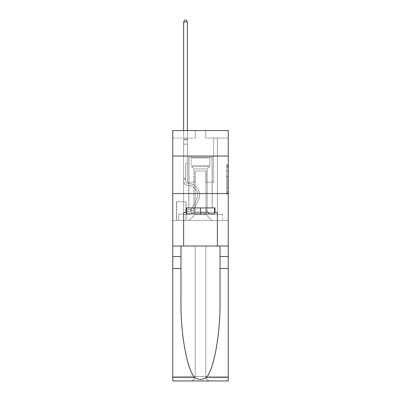 <?xml version="1.0" encoding="UTF-8"?>
<svg xmlns="http://www.w3.org/2000/svg" width="401" height="401" viewBox="0 0 401 401"><rect width="100%" height="100%" fill="white"/><g stroke="black" fill="none" stroke-linecap="round" stroke-linejoin="round"><path stroke-width="0.3" stroke-dasharray="2 1.5" d="M226.74 173.543L226.74 178.255L228.239 178.255L228.239 192.53L228.239 166.039L228.239 178.255L226.74 178.255L226.74 165.598L226.74 193.999L226.74 164.565L226.74 191.939L228.239 191.939L226.74 191.939L228.239 191.939L226.74 191.939L226.74 187.232L226.74 193.999L228.239 193.999L228.239 164.565L228.239 191.868L228.239 180.315L226.74 180.315L228.239 180.315L228.239 187.232L228.239 166.626L226.74 166.626L228.239 166.626L228.239 193.999L228.239 166.039L228.239 193.999L226.74 193.999L226.74 164.565L228.239 164.565L228.239 166.039L228.239 164.565L228.239 166.039L228.239 164.565L228.239 165.598L228.239 164.565L226.74 164.565L226.74 166.626L228.239 166.626L226.74 166.626L226.74 173.543L228.239 173.543M212.194 156.044L212.194 193.528L188.806 193.528L212.194 193.528L188.806 193.528L212.194 193.528L212.194 207.924L188.806 207.924L212.194 207.924L188.806 207.924L212.194 207.924L212.194 193.528L188.806 193.528L188.806 207.924L188.806 193.528L212.194 193.528L188.806 193.528L212.194 193.528L212.194 156.044L188.806 156.044L188.806 193.528L188.806 156.044L212.194 156.044M186.104 201.773L176.51 201.773L186.104 201.773L186.104 220.515L176.51 220.515L186.104 220.515M176.51 201.773L176.51 220.515M228.239 176.485L228.239 175.016L228.239 176.485L226.74 176.485L226.74 170.565L226.74 188.004L226.74 183.628L228.239 183.628L226.74 183.628L226.74 193.999L228.239 193.999L226.74 193.999L228.239 193.999L226.74 193.999L226.74 164.565L228.239 164.565L226.74 164.565L228.239 164.565L226.74 164.565L226.74 176.485L228.239 176.485M228.239 268.495L220.029 268.495L220.029 301.928L220.029 246.008L228.239 246.008L228.239 193.528L228.239 220.515L172.761 220.515L228.239 220.515L228.239 130.556L205.748 130.556L228.239 130.556L228.239 138.049L228.239 130.556L172.761 130.556L195.252 130.556L172.761 130.556L172.761 138.049L195.252 138.049L172.761 138.049L172.761 130.556L172.761 156.044L228.239 156.044L172.761 156.044L172.761 193.528L228.239 193.528L172.761 193.528L172.761 220.515L172.761 193.528L228.239 193.528L172.761 193.528L172.761 380.95L228.239 380.95L172.761 380.95L172.761 376.454L228.239 376.454L228.239 193.528L172.761 193.528L228.239 193.528L172.761 193.528L172.761 246.008L172.761 193.528M183.633 138.049L183.633 214.219L189.107 214.219A6 6 0 0 0 195.102 208.224L195.102 171.037L195.102 214.52L195.102 171.037L195.102 214.52L195.102 171.037L205.898 171.037L205.898 208.224A6 6 0 0 0 211.893 214.219L217.367 214.219L217.367 138.049L217.367 214.219L217.367 138.049L217.367 214.219L217.367 138.049L217.367 214.219L217.367 138.049L217.367 214.219L217.367 138.049L217.367 214.219L217.367 138.049L217.367 214.219L217.367 138.049L217.367 214.219L217.367 138.049L217.367 214.219L217.367 138.049L217.367 214.219L217.367 138.049L217.367 214.219L217.367 138.049L217.367 214.219L217.367 138.049L217.367 214.219L222.39 214.219L211.893 214.219L217.367 214.219L211.893 214.219L217.367 214.219L211.893 214.219L217.367 214.219L211.893 214.219L217.367 214.219L211.893 214.219L217.367 214.219L211.893 214.219L217.367 214.219L211.893 214.219L217.367 214.219L211.893 214.219L217.367 214.219L211.893 214.219L217.367 214.219L211.893 214.219L217.367 214.219L211.893 214.219L217.367 214.219L217.367 138.049L213.618 138.049L217.367 138.049L213.618 138.049L217.367 138.049L213.618 138.049L217.367 138.049L213.618 138.049L217.367 138.049L213.618 138.049L217.367 138.049L213.618 138.049L217.367 138.049L213.618 138.049L217.367 138.049L213.618 138.049L217.367 138.049L213.618 138.049L217.367 138.049L213.618 138.049L217.367 138.049L213.618 138.049L217.367 138.049L213.618 138.049L217.367 138.049L213.618 138.049L217.367 138.049L217.367 214.219L211.893 214.219A6 6 0 0 1 205.898 208.224A6 6 0 0 0 211.893 214.219A6 6 0 0 1 205.898 208.224A6 6 0 0 0 211.893 214.219A6 6 0 0 1 205.898 208.224A6 6 0 0 0 211.893 214.219A6 6 0 0 1 205.898 208.224A6 6 0 0 0 211.893 214.219A6 6 0 0 1 205.898 208.224A6 6 0 0 0 211.893 214.219A6 6 0 0 1 205.898 208.224A6 6 0 0 0 211.893 214.219A6 6 0 0 1 205.898 208.224A6 6 0 0 0 211.893 214.219A6 6 0 0 1 205.898 208.224A6 6 0 0 0 211.893 214.219A6 6 0 0 1 205.898 208.224A6 6 0 0 0 211.893 214.219A6 6 0 0 1 205.898 208.224A6 6 0 0 0 211.893 214.219A6 6 0 0 1 205.898 208.224A6 6 0 0 0 211.893 214.219A6 6 0 0 1 205.898 208.224L205.898 171.037L205.898 214.52L195.102 214.52L205.898 214.52L211.893 220.515L222.39 220.515L189.107 220.515L211.893 220.515L205.898 214.52L211.893 220.515L205.898 214.52L205.898 171.037L205.898 214.52L205.898 171.037L194.951 171.037L194.951 182.285L187.382 182.285L187.382 138.049L183.633 138.049L183.633 214.219L189.107 214.219A6 6 0 0 0 195.102 208.224L195.102 171.037L194.951 182.285L187.382 182.285L187.382 138.049L183.633 138.049L183.633 214.219L189.107 214.219L178.61 214.219L189.107 214.219L183.633 214.219L183.633 138.049L183.633 214.219L183.633 138.049L183.633 214.219L183.633 138.049L183.633 214.219L183.633 138.049L183.633 214.219L183.633 138.049L183.633 214.219L183.633 138.049L183.633 214.219L183.633 138.049L183.633 214.219L183.633 138.049L183.633 214.219L183.633 138.049L183.633 214.219L183.633 138.049L183.633 214.219L183.633 138.049L187.382 138.049L183.633 138.049L187.382 138.049L183.633 138.049L187.382 138.049L183.633 138.049L187.382 138.049L183.633 138.049L187.382 138.049L183.633 138.049L187.382 138.049L183.633 138.049L187.382 138.049L183.633 138.049L187.382 138.049L183.633 138.049L187.382 138.049L183.633 138.049L187.382 138.049L183.633 138.049L187.382 138.049L183.633 138.049L187.382 138.049L183.633 138.049L183.633 214.219L183.633 138.049M195.102 208.224L195.102 171.037L194.951 182.285L187.382 182.285L187.382 138.049L187.382 182.285L187.382 138.049L187.382 182.285L187.382 138.049L187.382 182.285L187.382 138.049L187.382 182.285L187.382 138.049L187.382 182.285L187.382 138.049L187.382 182.285L187.382 138.049L187.382 182.285L187.382 138.049L187.382 182.285L187.382 138.049L187.382 182.285L187.382 138.049L187.382 182.285L187.382 138.049L187.382 182.285L187.382 138.049L187.382 182.285L194.951 182.285L187.382 182.285L194.951 182.285L187.382 182.285L194.951 182.285L187.382 182.285L194.951 182.285L187.382 182.285L194.951 182.285L187.382 182.285L194.951 182.285L187.382 182.285L194.951 182.285L187.382 182.285L194.951 182.285L187.382 182.285L194.951 182.285L187.382 182.285L194.951 182.285L187.382 182.285L194.951 182.285L187.382 182.285L194.951 182.285L195.102 171.037L195.102 208.224A6 6 0 0 1 189.107 214.219A6 6 0 0 0 195.102 208.224A6 6 0 0 1 189.107 214.219A6 6 0 0 0 195.102 208.224A6 6 0 0 1 189.107 214.219A6 6 0 0 0 195.102 208.224A6 6 0 0 1 189.107 214.219A6 6 0 0 0 195.102 208.224A6 6 0 0 1 189.107 214.219A6 6 0 0 0 195.102 208.224A6 6 0 0 1 189.107 214.219A6 6 0 0 0 195.102 208.224A6 6 0 0 1 189.107 214.219A6 6 0 0 0 195.102 208.224A6 6 0 0 1 189.107 214.219A6 6 0 0 0 195.102 208.224A6 6 0 0 1 189.107 214.219A6 6 0 0 0 195.102 208.224A6 6 0 0 1 189.107 214.219A6 6 0 0 0 195.102 208.224A6 6 0 0 1 189.107 214.219A6 6 0 0 0 195.102 208.224M228.239 138.049L205.748 138.049L228.239 138.049M176.661 220.515L185.954 220.515L176.661 220.515L176.661 201.773L185.954 201.773L185.954 220.515L185.954 201.773L176.661 201.773L176.661 220.515M178.61 220.515L189.107 220.515L195.102 214.52L189.107 220.515L195.102 214.52L189.107 220.515L178.61 220.515L178.61 214.219L178.61 220.515M206.049 171.037L206.049 182.285L206.049 171.037M205.748 138.049L205.748 130.556L205.748 138.049M195.252 138.049L195.252 130.556L195.252 138.049M222.39 214.219L222.39 220.515L222.39 214.219M213.618 138.049L213.618 182.285L206.049 182.285L213.618 182.285L206.049 182.285L213.618 182.285L206.049 182.285L213.618 182.285L206.049 182.285L213.618 182.285L206.049 182.285L213.618 182.285L206.049 182.285L213.618 182.285L206.049 182.285L213.618 182.285L206.049 182.285L213.618 182.285L206.049 182.285L213.618 182.285L206.049 182.285L213.618 182.285L206.049 182.285L213.618 182.285L206.049 182.285L213.618 182.285L206.049 182.285L213.618 182.285L213.618 138.049M228.239 156.044L172.761 156.044M226.74 178.255L228.239 178.255L226.74 178.255M226.74 165.598L226.74 164.565L226.74 165.598L228.239 165.598L226.74 165.598M226.74 187.929L226.74 181.783L226.74 187.929L228.239 187.929L226.74 187.929M226.74 181.783L226.74 180.315L228.239 180.315L226.74 180.315L226.74 181.783L228.239 181.783L226.74 181.783M226.74 170.565L226.74 166.626L226.74 170.565L228.239 170.565L226.74 170.565M226.74 164.565L228.239 164.565L226.74 164.565L226.74 166.039L226.74 164.565L228.239 164.565M226.74 193.999L228.239 193.999L226.74 193.999L226.74 192.53L226.74 193.999M185.583 178.385L185.583 179.282L183.633 179.282L183.633 178.385L183.633 180.786L183.633 22L183.633 144.2L183.633 22L187.382 22L187.382 139.252L187.382 22L183.633 22L184.756 20.05L186.254 20.05L184.756 20.05L183.633 22L183.633 144.2L183.633 22L187.382 22L186.254 20.05L187.382 22L187.382 144.2L183.633 144.2L183.633 22L184.756 20.05L186.254 20.05L184.756 20.05L183.633 22L183.633 144.2L183.633 22L187.382 22L183.633 22L184.756 20.05L186.254 20.05L187.382 22L186.254 20.05L184.756 20.05L183.633 22L183.633 144.2L183.633 22L187.382 22L187.382 139.252L187.382 22L183.633 22L184.756 20.05L186.254 20.05L187.382 22L186.254 20.05L184.756 20.05L183.633 22L183.633 144.2L183.633 22L187.382 22L187.382 139.809L187.382 22L183.633 22L184.756 20.05L186.254 20.05L187.382 22L186.254 20.05L184.756 20.05L183.633 22L183.633 144.2L183.633 22L187.382 22L187.382 162.49L186.535 163.337A3.258 3.258 -9.9 0 0 185.583 165.638A3.258 3.258 170.1 0 1 186.535 163.337L187.382 162.49L187.382 144.2L183.633 144.2L183.633 139.809L183.633 180.786A4.722 4.722 -9.9 0 0 188.28 185.508A4.722 4.722 170.1 0 1 183.633 180.786L183.633 144.2L187.382 144.2L187.382 22L183.633 22L184.756 20.05L186.254 20.05L187.382 22L186.254 20.05L184.756 20.05L183.633 22L183.633 139.809L183.633 22L187.382 22L187.382 162.49L186.535 163.337A3.258 3.258 0 0 0 185.583 165.638A3.258 3.258 0 0 1 186.535 163.337L187.382 162.49L187.382 144.2L183.633 144.2L183.633 180.786A4.722 4.722 0 0 0 188.28 185.508A4.722 4.722 170.1 0 1 183.633 180.786L183.633 144.2L187.382 144.2L187.382 22L183.633 22L184.756 20.05L186.254 20.05L187.382 22L186.254 20.05L184.756 20.05L183.633 22L183.633 144.2L187.382 144.2L187.382 162.49L186.535 163.337A3.258 3.258 0 0 0 185.583 165.638A3.258 3.258 0 0 1 186.535 163.337L187.382 162.49L187.382 139.809L187.382 144.2L183.633 144.2L183.633 180.786A4.722 4.722 0 0 0 188.28 185.508A4.722 4.722 170.1 0 1 183.633 180.786L183.633 144.2L187.382 144.2L187.382 162.49L186.535 163.337A3.258 3.258 0 0 0 185.583 165.638A3.258 3.258 0 0 1 186.535 163.337L187.382 162.49L187.382 139.252L187.382 144.2L183.633 144.2L183.633 180.786A4.722 4.722 0 0 0 188.28 185.508A9.519 9.519 170.1 0 1 196.635 199.307A9.519 9.519 -9.9 0 0 188.28 185.508A4.722 4.722 0 0 1 183.633 180.786L183.633 144.2L187.382 144.2L187.382 162.49L186.535 163.337A3.258 3.258 0 0 0 185.583 165.638A3.258 3.258 0 0 1 186.535 163.337L187.382 162.49L187.382 22L187.382 144.2L183.633 144.2L183.633 180.786A4.722 4.722 0 0 0 188.28 185.508A4.722 4.722 0 0 1 183.633 180.786L183.633 144.2L187.382 144.2L187.382 162.49L186.535 163.337A3.258 3.258 0 0 0 185.583 165.638A3.258 3.258 0 0 1 186.535 163.337L187.382 162.49L187.382 22L183.633 22L187.382 22L186.254 20.05L187.382 22L187.382 144.2L183.633 144.2L183.633 180.786A4.722 4.722 0 0 0 188.28 185.508A4.722 4.722 0 0 1 183.633 180.786L183.633 144.2L187.382 144.2L187.382 162.49L186.535 163.337A3.258 3.258 0 0 0 185.583 165.638A3.258 3.258 0 0 1 186.535 163.337L187.382 162.49L187.382 22L183.633 22L184.756 20.05L186.254 20.05L184.756 20.05L183.633 22L183.633 139.252L183.633 22L187.382 22L186.254 20.05L187.382 22L187.382 144.2L183.633 144.2L183.633 180.786A4.722 4.722 0 0 0 188.28 185.508A9.519 9.519 0 0 1 196.635 199.307A9.519 9.519 -9.9 0 0 188.28 185.508A4.722 4.722 0 0 1 183.633 180.786L183.633 144.2L187.382 144.2L187.382 162.49L186.535 163.337A3.258 3.258 0 0 0 185.583 165.638A3.258 3.258 0 0 1 186.535 163.337L187.382 162.49L187.382 22L183.633 22L184.756 20.05L186.254 20.05L184.756 20.05L183.633 22L183.633 139.809L183.633 22L187.382 22L186.254 20.05L187.382 22L187.382 144.2L183.633 144.2L183.633 180.786A4.722 4.722 0 0 0 188.28 185.508A4.722 4.722 0 0 1 183.633 180.786L183.633 144.2L187.382 144.2L187.382 162.49L186.535 163.337A3.258 3.258 0 0 0 185.583 165.638A3.258 3.258 0 0 1 186.535 163.337L187.382 162.49L187.382 22L183.633 22L184.756 20.05L186.254 20.05L184.756 20.05L183.633 22L183.633 180.786A4.722 4.722 0 0 0 188.28 185.508A4.722 4.722 0 0 1 183.633 180.786L183.633 144.2L187.382 144.2L187.382 162.49L186.535 163.337A3.258 3.258 0 0 0 185.583 165.638A3.258 3.258 0 0 1 186.535 163.337L187.382 162.49L187.382 144.2L183.633 144.2L183.633 180.786A4.722 4.722 0 0 0 188.28 185.508A9.519 9.519 0 0 1 196.635 199.307A9.519 9.519 -9.9 0 0 188.28 185.508A4.722 4.722 0 0 1 183.633 180.786L183.633 144.2L187.382 144.2L187.382 139.809L187.382 162.49L186.535 163.337A3.258 3.258 0 0 0 185.583 165.638A3.258 3.258 0 0 1 186.535 163.337L187.382 162.49L187.382 144.2L183.633 144.2L183.633 180.786A4.722 4.722 0 0 0 188.28 185.508A4.722 4.722 0 0 1 183.633 180.786L183.633 144.2L187.382 144.2L187.382 139.252L187.382 162.49L186.535 163.337A3.258 3.258 0 0 0 185.583 165.638A3.258 3.258 0 0 1 186.535 163.337L187.382 162.49L187.382 144.2L183.633 144.2L183.633 180.786A4.722 4.722 0 0 0 188.28 185.508A4.722 4.722 0 0 1 183.633 180.786L183.633 144.2L187.382 144.2L187.382 22L186.254 20.05L187.382 22L187.382 162.49L186.535 163.337A3.258 3.258 0 0 0 185.583 165.638A3.258 3.258 0 0 1 186.535 163.337L187.382 162.49L187.382 144.2L183.633 144.2L183.633 180.786L183.633 179.282L185.583 179.282L185.583 178.385L183.633 178.385L185.583 178.385L185.583 180.786L185.583 165.638L185.583 180.786A2.772 2.772 -9.9 0 0 188.31 183.563A2.772 2.772 170.1 0 1 185.583 180.786L185.583 165.638L185.583 180.786L185.583 178.385L183.633 178.385L185.583 178.385L185.583 180.786A2.772 2.772 0 0 0 188.31 183.563A2.772 2.772 170.1 0 1 185.583 180.786L185.583 165.638L185.583 180.786A2.772 2.772 0 0 0 188.31 183.563A2.772 2.772 170.1 0 1 185.583 180.786L185.583 165.638L185.583 180.786L185.583 178.385L183.633 178.385L185.583 178.385L185.583 180.786A2.772 2.772 0 0 0 188.31 183.563A11.469 11.469 170.1 0 1 198.38 200.179A11.469 11.469 -9.9 0 0 188.31 183.563A2.772 2.772 0 0 1 185.583 180.786L185.583 165.638L185.583 180.786A2.772 2.772 0 0 0 188.31 183.563A2.772 2.772 0 0 1 185.583 180.786L185.583 165.638L185.583 180.786L185.583 178.385L183.633 178.385L185.583 178.385L185.583 180.786A2.772 2.772 0 0 0 188.31 183.563A2.772 2.772 0 0 1 185.583 180.786L185.583 165.638L185.583 180.786A2.772 2.772 0 0 0 188.31 183.563A11.469 11.469 0 0 1 198.38 200.179A11.469 11.469 -9.9 0 0 188.31 183.563A2.772 2.772 0 0 1 185.583 180.786L185.583 165.638L185.583 180.786L185.583 178.385L183.633 178.385L185.583 178.385L185.583 180.786A2.772 2.772 0 0 0 188.31 183.563A2.772 2.772 0 0 1 185.583 180.786L185.583 165.638L185.583 180.786A2.772 2.772 0 0 0 188.31 183.563A2.772 2.772 0 0 1 185.583 180.786L185.583 165.638L185.583 180.786L185.583 178.385L183.633 178.385L185.583 178.385L185.583 180.786A2.772 2.772 0 0 0 188.31 183.563A11.469 11.469 0 0 1 198.38 200.179A11.469 11.469 -9.9 0 0 188.31 183.563A2.772 2.772 0 0 1 185.583 180.786L185.583 165.638L185.583 180.786A2.772 2.772 0 0 0 188.31 183.563A2.772 2.772 0 0 1 185.583 180.786L185.583 165.638L185.583 180.786L185.583 178.385L183.633 178.385M190.455 211.222A3.975 3.975 -9.9 0 0 193.929 209.031L198.38 200.179A11.469 11.469 0 0 0 188.31 183.563A2.772 2.772 0 0 1 185.583 180.786A2.772 2.772 0 0 0 188.31 183.563A11.469 11.469 0 0 1 198.38 200.179A11.469 11.469 0 0 0 188.31 183.563A2.772 2.772 0 0 1 185.583 180.786L185.583 165.638L185.583 180.786A2.772 2.772 0 0 0 188.31 183.563A2.772 2.772 0 0 1 185.583 180.786A2.772 2.772 0 0 0 188.31 183.563A11.469 11.469 0 0 1 198.38 200.179A11.469 11.469 0 0 0 188.31 183.563A2.772 2.772 0 0 1 185.583 180.786A2.772 2.772 0 0 0 188.31 183.563A2.772 2.772 0 0 1 185.583 180.786A2.772 2.772 0 0 0 188.31 183.563A11.469 11.469 0 0 1 198.38 200.179L193.929 209.031L198.38 200.179A11.469 11.469 0 0 0 188.31 183.563A2.772 2.772 0 0 1 185.583 180.786A2.772 2.772 0 0 0 188.31 183.563A11.469 11.469 0 0 1 198.38 200.179A11.469 11.469 0 0 0 188.31 183.563A2.772 2.772 0 0 1 185.583 180.786A2.772 2.772 0 0 0 188.31 183.563A2.772 2.772 0 0 1 185.583 180.786A2.772 2.772 0 0 0 188.31 183.563A11.469 11.469 0 0 1 198.38 200.179A11.469 11.469 0 0 0 188.31 183.563A2.772 2.772 0 0 1 185.583 180.786A2.772 2.772 0 0 0 188.31 183.563A11.469 11.469 0 0 1 198.38 200.179L193.929 209.031A3.975 3.975 170.1 0 1 191.578 211.036A3.975 3.975 -9.9 0 0 193.929 209.031L198.38 200.179A11.469 11.469 0 0 0 188.31 183.563A2.772 2.772 0 0 1 185.583 180.786A2.772 2.772 0 0 0 188.31 183.563A2.772 2.772 0 0 1 185.583 180.786A2.772 2.772 0 0 0 188.31 183.563A11.469 11.469 0 0 1 198.38 200.179A11.469 11.469 0 0 0 188.31 183.563A2.772 2.772 0 0 1 185.583 180.786A2.772 2.772 0 0 0 188.31 183.563A11.469 11.469 0 0 1 198.38 200.179A11.469 11.469 0 0 0 188.31 183.563A2.772 2.772 0 0 1 185.583 180.786A2.772 2.772 0 0 0 188.31 183.563A2.772 2.772 0 0 1 185.583 180.786A2.772 2.772 0 0 0 188.31 183.563A11.469 11.469 0 0 1 198.38 200.179L193.929 209.031L198.38 200.179A11.469 11.469 0 0 0 188.31 183.563A2.772 2.772 0 0 1 185.583 180.786A2.772 2.772 0 0 0 188.31 183.563A11.469 11.469 0 0 1 198.38 200.179A11.469 11.469 0 0 0 188.31 183.563A11.469 11.469 0 0 1 198.38 200.179L193.929 209.031L198.38 200.179A11.469 11.469 0 0 0 188.31 183.563A11.469 11.469 0 0 1 198.38 200.179A11.469 11.469 0 0 0 188.31 183.563A11.469 11.469 0 0 1 198.38 200.179L193.929 209.031A3.975 3.975 0 0 1 191.578 211.036C190.425 211.282 190.425 211.282 191.578 211.036C190.425 211.282 190.425 211.282 191.578 211.036A3.975 3.975 0 0 0 193.929 209.031L198.38 200.179A11.469 11.469 0 0 0 188.31 183.563A11.469 11.469 0 0 1 198.38 200.179L193.929 209.031L198.38 200.179A11.469 11.469 0 0 0 188.31 183.563A11.469 11.469 0 0 1 198.38 200.179A11.469 11.469 0 0 0 188.31 183.563A11.469 11.469 0 0 1 198.38 200.179L193.929 209.031L198.38 200.179A11.469 11.469 0 0 0 188.31 183.563A11.469 11.469 0 0 1 198.38 200.179L193.929 209.031A3.975 3.975 0 0 1 191.578 211.036C190.425 211.282 190.425 211.282 191.578 211.036C190.425 211.282 190.425 211.282 191.578 211.036A3.975 3.975 0 0 0 193.929 209.031L198.38 200.179A11.469 11.469 0 0 0 188.31 183.563A11.469 11.469 0 0 1 198.38 200.179A11.469 11.469 0 0 0 188.31 183.563A11.469 11.469 0 0 1 198.38 200.179L193.929 209.031L198.38 200.179A11.469 11.469 0 0 0 188.31 183.563A11.469 11.469 0 0 1 198.38 200.179L193.929 209.031L198.38 200.179A11.469 11.469 0 0 0 188.31 183.563A11.469 11.469 0 0 1 198.38 200.179A11.469 11.469 0 0 0 188.31 183.563A11.469 11.469 0 0 1 198.38 200.179L193.929 209.031A3.975 3.975 0 0 1 191.578 211.036C190.425 211.282 190.425 211.282 191.578 211.036C190.425 211.282 190.425 211.282 191.578 211.036A3.975 3.975 0 0 0 193.929 209.031L198.38 200.179A11.469 11.469 0 0 0 188.31 183.563A11.469 11.469 0 0 1 198.38 200.179L193.929 209.031A3.975 3.975 0 0 1 191.578 211.036C190.425 211.282 190.425 211.282 191.578 211.036C190.425 211.282 190.425 211.282 191.578 211.036A3.975 3.975 0 0 0 193.929 209.031L198.38 200.179L193.929 209.031A3.975 3.975 0 0 1 191.578 211.036C190.425 211.282 190.425 211.282 191.578 211.036C190.425 211.282 190.425 211.282 191.578 211.036A3.975 3.975 0 0 0 193.929 209.031L198.38 200.179L193.929 209.031A3.975 3.975 0 0 1 191.578 211.036C190.425 211.282 190.425 211.282 191.578 211.036C190.425 211.282 190.425 211.282 191.578 211.036A3.975 3.975 0 0 0 193.929 209.031L198.38 200.179L193.929 209.031A3.975 3.975 0 0 1 191.578 211.036C190.425 211.282 190.425 211.282 191.578 211.036C190.425 211.282 190.425 211.282 191.578 211.036A3.975 3.975 0 0 0 193.929 209.031L198.38 200.179L193.929 209.031A3.975 3.975 0 0 1 191.578 211.036C190.425 211.282 190.425 211.282 191.578 211.036C190.425 211.282 190.425 211.282 191.578 211.036A3.975 3.975 0 0 0 193.929 209.031L198.38 200.179L193.929 209.031A3.975 3.975 0 0 1 191.578 211.036C190.425 211.282 190.425 211.282 191.578 211.036C190.425 211.282 190.425 211.282 191.578 211.036A3.975 3.975 0 0 0 193.929 209.031L198.38 200.179L193.929 209.031A3.975 3.975 0 0 1 191.578 211.036C190.425 211.282 190.425 211.282 191.578 211.036C190.425 211.282 190.425 211.282 191.578 211.036A3.975 3.975 0 0 0 193.929 209.031L198.38 200.179L193.929 209.031A3.975 3.975 0 0 1 191.578 211.036C190.425 211.282 190.425 211.282 191.578 211.036C190.425 211.282 190.425 211.282 191.578 211.036A3.975 3.975 0 0 0 193.929 209.031L198.38 200.179L193.929 209.031A3.975 3.975 0 0 1 191.578 211.036C190.425 211.282 190.425 211.282 191.578 211.036C190.425 211.282 190.425 211.282 191.578 211.036A3.975 3.975 0 0 0 193.929 209.031A3.975 3.975 -9.9 0 1 190.455 211.222L190.455 209.272A2.025 2.025 -9.9 0 0 192.189 208.154L196.635 199.307A9.519 9.519 0 0 0 188.28 185.508A9.519 9.519 0 0 1 196.635 199.307A9.519 9.519 0 0 0 188.28 185.508A4.722 4.722 0 0 1 183.633 180.786A4.722 4.722 0 0 0 188.28 185.508A4.722 4.722 0 0 1 183.633 180.786A4.722 4.722 0 0 0 188.28 185.508A9.519 9.519 0 0 1 196.635 199.307A9.519 9.519 0 0 0 188.28 185.508A4.722 4.722 0 0 1 183.633 180.786A4.722 4.722 0 0 0 188.28 185.508A4.722 4.722 0 0 1 183.633 180.786A4.722 4.722 0 0 0 188.28 185.508A9.519 9.519 0 0 1 196.635 199.307L192.189 208.154L196.635 199.307A9.519 9.519 0 0 0 188.28 185.508A4.722 4.722 0 0 1 183.633 180.786A4.722 4.722 0 0 0 188.28 185.508A9.519 9.519 0 0 1 196.635 199.307A9.519 9.519 0 0 0 188.28 185.508A4.722 4.722 0 0 1 183.633 180.786A4.722 4.722 0 0 0 188.28 185.508A4.722 4.722 0 0 1 183.633 180.786A4.722 4.722 0 0 0 188.28 185.508A9.519 9.519 0 0 1 196.635 199.307A9.519 9.519 0 0 0 188.28 185.508A4.722 4.722 0 0 1 183.633 180.786A4.722 4.722 0 0 0 188.28 185.508A9.519 9.519 0 0 1 196.635 199.307L192.189 208.154A2.025 2.025 170.1 0 1 191.578 208.876C190.445 209.397 190.445 209.397 191.578 208.876C190.445 209.397 190.445 209.397 191.578 208.876A2.025 2.025 -9.9 0 0 192.189 208.154L196.635 199.307A9.519 9.519 0 0 0 188.28 185.508A4.722 4.722 0 0 1 183.633 180.786A4.722 4.722 0 0 0 188.28 185.508A4.722 4.722 0 0 1 183.633 180.786A4.722 4.722 0 0 0 188.28 185.508A9.519 9.519 0 0 1 196.635 199.307A9.519 9.519 0 0 0 188.28 185.508A4.722 4.722 0 0 1 183.633 180.786A4.722 4.722 0 0 0 188.28 185.508A9.519 9.519 0 0 1 196.635 199.307A9.519 9.519 0 0 0 188.28 185.508A4.722 4.722 0 0 1 183.633 180.786A4.722 4.722 0 0 0 188.28 185.508A4.722 4.722 0 0 1 183.633 180.786A4.722 4.722 0 0 0 188.28 185.508A9.519 9.519 0 0 1 196.635 199.307L192.189 208.154L196.635 199.307A9.519 9.519 0 0 0 188.28 185.508A4.722 4.722 0 0 1 183.633 180.786A4.722 4.722 0 0 0 188.28 185.508A9.519 9.519 0 0 1 196.635 199.307A9.519 9.519 0 0 0 188.28 185.508A9.519 9.519 0 0 1 196.635 199.307L192.189 208.154L196.635 199.307A9.519 9.519 0 0 0 188.28 185.508A9.519 9.519 0 0 1 196.635 199.307A9.519 9.519 0 0 0 188.28 185.508A9.519 9.519 0 0 1 196.635 199.307L192.189 208.154A2.025 2.025 0 0 1 191.578 208.876C190.445 209.397 190.445 209.397 191.578 208.876C190.445 209.397 190.445 209.397 191.578 208.876A2.025 2.025 0 0 0 192.189 208.154L196.635 199.307A9.519 9.519 0 0 0 188.28 185.508A9.519 9.519 0 0 1 196.635 199.307L192.189 208.154L196.635 199.307A9.519 9.519 0 0 0 188.28 185.508A9.519 9.519 0 0 1 196.635 199.307A9.519 9.519 0 0 0 188.28 185.508A9.519 9.519 0 0 1 196.635 199.307L192.189 208.154L196.635 199.307A9.519 9.519 0 0 0 188.28 185.508A9.519 9.519 0 0 1 196.635 199.307L192.189 208.154A2.025 2.025 0 0 1 191.578 208.876C190.445 209.397 190.445 209.397 191.578 208.876C190.445 209.397 190.445 209.397 191.578 208.876A2.025 2.025 0 0 0 192.189 208.154L196.635 199.307A9.519 9.519 0 0 0 188.28 185.508A9.519 9.519 0 0 1 196.635 199.307A9.519 9.519 0 0 0 188.28 185.508A9.519 9.519 0 0 1 196.635 199.307L192.189 208.154L196.635 199.307A9.519 9.519 0 0 0 188.28 185.508A9.519 9.519 0 0 1 196.635 199.307L192.189 208.154L196.635 199.307A9.519 9.519 0 0 0 188.28 185.508A9.519 9.519 0 0 1 196.635 199.307A9.519 9.519 0 0 0 188.28 185.508A9.519 9.519 0 0 1 196.635 199.307L192.189 208.154A2.025 2.025 0 0 1 191.578 208.876C190.445 209.397 190.445 209.397 191.578 208.876C190.445 209.397 190.445 209.397 191.578 208.876A2.025 2.025 0 0 0 192.189 208.154L196.635 199.307A9.519 9.519 0 0 0 188.28 185.508A9.519 9.519 0 0 1 196.635 199.307L192.189 208.154A2.025 2.025 0 0 1 191.578 208.876C190.445 209.397 190.445 209.397 191.578 208.876C190.445 209.397 190.445 209.397 191.578 208.876A2.025 2.025 0 0 0 192.189 208.154L196.635 199.307L192.189 208.154A2.025 2.025 0 0 1 191.578 208.876C190.445 209.397 190.445 209.397 191.578 208.876C190.445 209.397 190.445 209.397 191.578 208.876A2.025 2.025 0 0 0 192.189 208.154L196.635 199.307L192.189 208.154A2.025 2.025 0 0 1 191.578 208.876C190.445 209.397 190.445 209.397 191.578 208.876C190.445 209.397 190.445 209.397 191.578 208.876A2.025 2.025 0 0 0 192.189 208.154L196.635 199.307L192.189 208.154A2.025 2.025 0 0 1 191.578 208.876C190.445 209.397 190.445 209.397 191.578 208.876C190.445 209.397 190.445 209.397 191.578 208.876A2.025 2.025 0 0 0 192.189 208.154L196.635 199.307L192.189 208.154A2.025 2.025 0 0 1 191.578 208.876C190.445 209.397 190.445 209.397 191.578 208.876C190.445 209.397 190.445 209.397 191.578 208.876A2.025 2.025 0 0 0 192.189 208.154L196.635 199.307L192.189 208.154A2.025 2.025 0 0 1 191.578 208.876C190.445 209.397 190.445 209.397 191.578 208.876C190.445 209.397 190.445 209.397 191.578 208.876A2.025 2.025 0 0 0 192.189 208.154L196.635 199.307L192.189 208.154A2.025 2.025 0 0 1 191.578 208.876C190.445 209.397 190.445 209.397 191.578 208.876C190.445 209.397 190.445 209.397 191.578 208.876A2.025 2.025 0 0 0 192.189 208.154L196.635 199.307L192.189 208.154A2.025 2.025 0 0 1 191.578 208.876C190.445 209.397 190.445 209.397 191.578 208.876C190.445 209.397 190.445 209.397 191.578 208.876A2.025 2.025 0 0 0 192.189 208.154L196.635 199.307L192.189 208.154A2.025 2.025 0 0 1 191.578 208.876C190.445 209.397 190.445 209.397 191.578 208.876C190.445 209.397 190.445 209.397 191.578 208.876A2.025 2.025 0 0 0 192.189 208.154A2.025 2.025 -9.9 0 1 190.455 209.272L190.455 211.222L187.457 211.222L190.455 211.222A3.975 3.975 0 0 0 193.929 209.031A3.975 3.975 0 0 1 190.455 211.222L190.455 209.272L187.457 209.272L190.455 209.272A2.025 2.025 0 0 0 192.189 208.154A2.025 2.025 0 0 1 190.455 209.272L190.455 211.222L187.457 211.222L187.457 209.272L187.457 211.222L190.455 211.222A3.975 3.975 0 0 0 193.929 209.031A3.975 3.975 0 0 1 190.455 211.222L190.455 209.272L187.457 209.272L190.455 209.272A2.025 2.025 0 0 0 192.189 208.154A2.025 2.025 0 0 1 190.455 209.272L190.455 211.222L187.457 211.222L187.457 209.272L187.457 211.222L190.455 211.222A3.975 3.975 0 0 0 193.929 209.031A3.975 3.975 0 0 1 190.455 211.222L190.455 209.272L187.457 209.272L190.455 209.272A2.025 2.025 0 0 0 192.189 208.154A2.025 2.025 0 0 1 190.455 209.272L190.455 211.222L187.457 211.222L187.457 209.272L187.457 211.222L190.455 211.222A3.975 3.975 0 0 0 193.929 209.031A3.975 3.975 0 0 1 190.455 211.222L190.455 209.272L187.457 209.272L190.455 209.272A2.025 2.025 0 0 0 192.189 208.154A2.025 2.025 0 0 1 190.455 209.272L190.455 211.222L187.457 211.222L187.457 209.272L187.457 211.222L190.455 211.222A3.975 3.975 0 0 0 193.929 209.031A3.975 3.975 0 0 1 190.455 211.222L190.455 209.272L187.457 209.272L190.455 209.272A2.025 2.025 0 0 0 192.189 208.154A2.025 2.025 0 0 1 190.455 209.272L190.455 211.222L187.457 211.222L187.457 209.272L187.457 211.222L190.455 211.222A3.975 3.975 0 0 0 193.929 209.031A3.975 3.975 0 0 1 190.455 211.222L190.455 209.272L187.457 209.272L190.455 209.272A2.025 2.025 0 0 0 192.189 208.154A2.025 2.025 0 0 1 190.455 209.272L190.455 211.222L187.457 211.222L187.457 209.272L187.457 211.222L190.455 211.222A3.975 3.975 0 0 0 193.929 209.031A3.975 3.975 0 0 1 190.455 211.222L190.455 209.272L187.457 209.272L190.455 209.272A2.025 2.025 0 0 0 192.189 208.154A2.025 2.025 0 0 1 190.455 209.272L190.455 211.222L187.457 211.222L187.457 209.272L187.457 211.222L190.455 211.222A3.975 3.975 0 0 0 193.929 209.031A3.975 3.975 0 0 1 190.455 211.222L190.455 209.272L187.457 209.272L190.455 209.272A2.025 2.025 0 0 0 192.189 208.154A2.025 2.025 0 0 1 190.455 209.272L190.455 211.222L187.457 211.222L187.457 209.272L187.457 211.222L190.455 211.222A3.975 3.975 0 0 0 193.929 209.031A3.975 3.975 0 0 1 190.455 211.222L190.455 209.272L187.457 209.272L190.455 209.272A2.025 2.025 0 0 0 192.189 208.154A2.025 2.025 0 0 1 190.455 209.272L190.455 211.222L187.457 211.222L187.457 209.272L187.457 211.222L190.455 211.222A3.975 3.975 0 0 0 193.929 209.031A3.975 3.975 0 0 1 190.455 211.222L190.455 209.272L187.457 209.272L190.455 209.272A2.025 2.025 0 0 0 192.189 208.154A2.025 2.025 0 0 1 190.455 209.272L190.455 211.222L187.457 211.222L187.457 209.272L187.457 211.222L190.455 211.222A3.975 3.975 0 0 0 193.929 209.031A3.975 3.975 0 0 1 190.455 211.222L190.455 209.272L187.457 209.272L190.455 209.272A2.025 2.025 0 0 0 192.189 208.154A2.025 2.025 0 0 1 190.455 209.272L190.455 211.222L187.457 211.222L187.457 209.272L187.457 211.222L190.455 211.222A3.975 3.975 0 0 0 193.929 209.031A3.975 3.975 0 0 1 190.455 211.222L190.455 209.272L187.457 209.272L190.455 209.272A2.025 2.025 0 0 0 192.189 208.154A2.025 2.025 0 0 1 190.455 209.272L190.455 211.222L187.457 211.222L187.457 209.272L187.457 211.222L190.455 211.222M191.733 157.242L210.62 157.242L191.733 157.242M208.615 157.994L191.127 157.994L208.615 157.994M192.059 213.918L210.244 213.918L192.059 213.918M194.721 212.144L207.172 212.144L194.721 212.144M206.279 168.936L193.828 168.936L206.279 168.936M190.435 157.242L212.119 157.242L190.435 157.242M190.435 207.924L212.119 207.924L190.435 207.924M214.52 207.924L214.52 213.918L214.52 207.924L186.48 207.924L214.52 207.924L214.52 213.918L186.48 213.918L214.52 213.918L186.48 213.918L186.48 207.924L186.48 213.918L186.48 207.924L200.5 207.924L200.5 213.918L200.5 207.924L186.48 207.924M186.029 212.42L186.029 207.924L186.029 212.42L183.633 212.42L217.367 212.42L186.029 212.42L186.029 207.924L214.971 207.924L200.5 207.924L200.5 213.918M195.177 246.008L195.177 376.454L172.761 376.454L172.761 246.008L228.239 246.008L172.761 246.008L228.239 246.008L195.177 246.008L195.177 376.454C194.891 379.166 193.392 380.664 190.681 380.95C193.392 380.664 194.891 379.166 195.177 376.454L195.177 246.008L205.823 246.008L205.823 376.454L195.177 376.454L195.177 246.008M180.971 268.495L180.971 246.008L172.761 246.008L172.761 268.495L180.971 268.495L180.971 301.928L180.971 246.008L172.761 246.008M228.239 377.531L206.299 377.531C213.944 369.582 220.43 333.883 220.029 301.928L220.029 246.008L180.971 246.008L220.029 246.008L220.029 268.495M206.299 377.531C202.435 379.998 198.57 379.998 194.701 377.531C187.056 369.582 180.57 333.883 180.971 301.928L180.971 246.008M194.701 377.531L172.761 377.531L172.761 268.495M186.48 212.42L200.5 212.42L200.5 207.924L214.971 207.924L214.971 212.42M217.367 246.008L217.367 212.42L217.367 246.008L217.367 212.42L183.633 212.42L183.633 246.008M228.239 193.528L228.239 376.454L205.823 376.454L205.823 246.008L205.823 376.454C206.109 379.166 207.608 380.664 210.319 380.95C207.608 380.664 206.109 379.166 205.823 376.454L205.823 246.008L228.239 246.008L228.239 380.95L210.319 380.95C207.608 380.664 206.109 379.166 205.823 376.454C206.109 379.166 207.608 380.664 210.319 380.95L190.681 380.95C193.392 380.664 194.891 379.166 195.177 376.454C194.891 379.166 193.392 380.664 190.681 380.95L172.761 380.95L172.761 377.531M220.029 246.008L228.239 246.008M200.5 207.924L200.5 212.42L214.52 212.42M183.633 130.556L183.633 22L187.382 22L183.633 22L184.756 20.05L186.254 20.05L184.756 20.05L183.633 22L183.633 139.252L183.633 22L187.382 22L186.254 20.05L187.382 22L187.382 139.252L187.382 22L183.633 22L184.756 20.05L186.254 20.05L184.756 20.05L183.633 22L187.382 22L186.254 20.05L187.382 22L187.382 130.556M187.457 209.272L190.38 209.272L187.457 209.272L187.457 211.222L187.457 209.272M183.633 139.252L183.633 139.809L183.633 139.252L187.382 139.252L183.633 139.252M191.578 211.036C190.425 211.282 190.425 211.282 191.578 211.036C190.425 211.282 190.425 211.282 191.578 211.036L191.578 208.876L191.578 211.036M187.382 22L186.254 20.05L184.756 20.05L183.633 22M226.74 187.232L228.239 187.232L226.74 187.232M226.74 185.021L228.239 185.021M226.74 171.337L228.239 171.337L226.74 171.337M226.74 166.039L228.239 166.039M226.74 192.53L228.239 192.53M226.74 190.911L228.239 190.911M226.74 167.658L228.239 167.658M226.74 176.781L228.239 176.781L226.74 176.781M226.74 185.097L228.239 185.097L226.74 185.097M226.74 188.004L228.239 188.004L226.74 188.004M226.74 175.016L228.239 175.016L226.74 175.016M183.633 139.809L187.382 139.809L183.633 139.809M192.385 165.803L209.873 165.803L192.385 165.803M208.35 166.545L191.437 166.545L208.35 166.545M180.971 256.5L172.761 256.5M220.029 256.5L228.239 256.5M185.583 179.282L183.633 179.282L185.583 179.282M226.74 191.868L228.239 191.868M226.74 191.939L228.239 191.939M226.74 166.626L228.239 166.626M190.681 209.247L190.681 211.212M191.127 157.994L190.38 157.242L191.127 157.994L191.127 165.803L193.828 168.936L193.828 212.144L190.756 213.918L193.828 212.144L193.828 168.936L191.127 165.803L191.127 157.994M212.119 157.242L212.119 207.924L212.119 157.242M188.881 157.242L188.881 207.924L188.881 157.242M209.873 165.803L209.873 157.994L210.62 157.242L209.873 157.994L209.873 165.803L207.172 168.936L207.172 212.144L210.244 213.918L207.172 212.144L207.172 168.936L209.873 165.803"/><path stroke-width="0.6" d="M228.239 156.044L228.239 130.556L172.761 130.556L172.761 156.044L228.239 156.044L228.239 246.008L217.367 246.008L217.367 212.42L214.971 212.42L214.971 207.924L186.029 207.924L186.029 212.42L186.48 212.42M172.761 268.495L180.971 268.495L180.971 301.928C180.57 333.883 187.056 369.582 194.701 377.531C198.565 379.998 202.43 379.998 206.299 377.531L228.239 377.531L228.239 380.95L172.761 380.95L172.761 156.044M214.52 207.924L214.52 213.918L186.48 213.918L186.48 207.924M200.5 207.924L200.5 213.918M206.299 377.531C213.944 369.582 220.43 333.883 220.029 301.928L220.029 246.008M220.029 268.495L228.239 268.495L228.239 246.008M180.971 246.008L180.971 268.495M228.239 377.531L228.239 268.495M172.761 246.008L183.633 246.008L183.633 212.42L186.029 212.42M172.761 193.528L228.239 193.528M183.633 246.008L217.367 246.008M214.52 212.42L214.971 212.42M187.382 130.556L187.382 22L183.633 22L183.633 130.556M183.633 22L184.756 20.05L186.254 20.05L187.382 22M220.029 256.5L228.239 256.5M180.971 256.5L172.761 256.5M172.761 377.531L194.701 377.531"/></g></svg>
